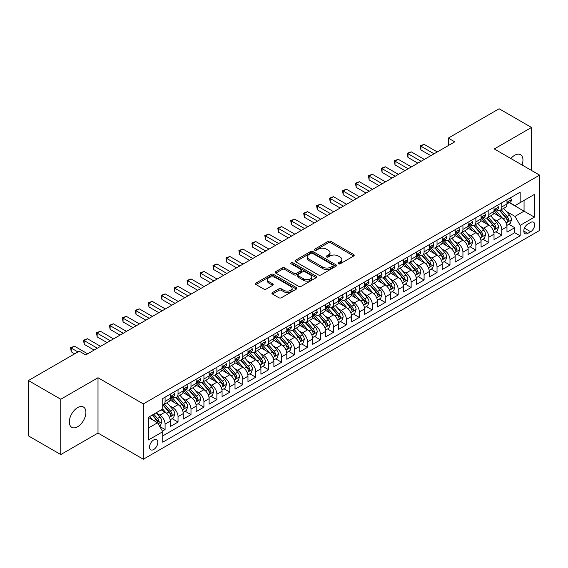 <?xml version="1.0" encoding="UTF-8"?>
<svg xmlns="http://www.w3.org/2000/svg" width="568" height="568" viewBox="0 0 568 568"><rect width="100%" height="100%" fill="white"/><g stroke="black" fill="none" stroke-linecap="round" stroke-linejoin="round"><path stroke-width="0.85" d="M338.393 263.815A1.257 0.724 0 0 0 340.175 263.815L353.679 256.019A1.796 1.037 0 0 0 354.205 255.288A1.796 1.037 0 0 0 353.679 254.549L330.796 241.343A1.796 1.037 0 0 0 328.254 241.343L314.75 249.139A1.257 0.724 0 0 0 314.381 249.65A1.257 0.724 0 0 0 314.75 250.168A1.257 0.724 0 0 0 316.532 250.168L318.279 249.153A5.751 3.323 0 0 1 326.415 249.153L328.318 250.261A5.751 3.323 0 0 1 330.008 252.604A5.751 3.323 0 0 1 328.318 254.954L326.572 255.962A1.257 0.724 0 0 0 326.202 256.48A1.257 0.724 0 0 0 326.572 256.992A1.257 0.724 0 0 0 328.354 256.992L330.1 255.983A5.751 3.323 0 0 1 338.237 255.983L340.14 257.084A5.751 3.323 0 0 1 341.829 259.434A5.751 3.323 0 0 1 340.14 261.777L338.393 262.785A1.257 0.724 0 0 0 338.024 263.303A1.257 0.724 0 0 0 338.393 263.815L338.393 262.785M77.61 426.745A11.722 6.766 120 0 0 85.264 416.415A11.722 6.766 120 0 0 83.468 407.029A11.722 6.766 120 0 0 77.61 407.604A11.722 6.766 120 0 0 69.956 417.934A11.722 6.766 120 0 0 71.753 427.328A11.722 6.766 120 0 0 77.61 426.745M522.035 164.983A11.722 6.766 120 0 0 520.529 154.688A11.722 6.766 120 0 0 514.672 155.27A11.722 6.766 120 0 0 510.866 158.536M153.694 449.515A5.857 3.387 120 0 0 157.521 444.346A5.857 3.387 120 0 0 156.619 439.653A5.857 3.387 120 0 0 153.694 439.944A5.857 3.387 120 0 0 149.86 445.106A5.857 3.387 120 0 0 150.761 449.806A5.857 3.387 120 0 0 153.694 449.515M272.455 292.563A1.796 1.037 0 0 0 271.93 293.301A1.796 1.037 0 0 0 272.455 294.032L278.874 297.738A1.796 1.037 0 0 0 281.416 297.738L296.418 289.076A1.796 1.037 0 0 0 296.943 288.345A1.796 1.037 0 0 0 296.418 287.614L273.535 274.401A1.796 1.037 0 0 0 270.993 274.401L255.99 283.063A1.796 1.037 0 0 0 255.465 283.794A1.796 1.037 0 0 0 255.99 284.532L263.744 289.005A1.796 1.037 0 0 0 266.293 289.005L272.711 285.299A1.796 1.037 0 0 0 273.236 284.568A1.796 1.037 0 0 0 272.711 283.83L268.863 281.614A4.807 2.776 0 0 1 267.457 279.648A4.807 2.776 0 0 1 270.425 277.085A4.807 2.776 0 0 1 275.665 277.688L290.724 286.386A4.807 2.776 0 0 1 292.137 288.345A4.807 2.776 0 0 1 289.169 290.908A4.807 2.776 0 0 1 283.929 290.312L281.416 288.856A1.796 1.037 0 0 0 278.874 288.856L272.455 292.563L272.455 294.032L278.874 290.354L278.874 288.856M98.008 377.734L60.776 399.233L28.4 380.539L28.4 435.869L60.776 454.563L98.008 433.065L143.328 459.235L143.328 403.905L98.008 377.734L98.008 433.065M531.506 170.45L531.506 127.459L494.274 148.951L539.6 175.121L143.328 403.905M531.506 127.459L499.13 108.765L448.301 138.109L448.301 145.593M28.4 380.539L79.229 351.194L85.704 354.936L454.776 141.851L448.301 138.109M318.407 274.919A1.796 1.037 0 0 0 320.948 274.919L335.944 266.257A1.796 1.037 0 0 0 336.476 265.519A1.796 1.037 0 0 0 335.944 264.787L313.067 251.581A1.796 1.037 0 0 0 310.526 251.581L295.523 260.236A1.796 1.037 0 0 0 294.998 260.975A1.796 1.037 0 0 0 295.523 261.706L318.407 274.919M291.64 264.084A1.257 0.724 0 0 1 292.918 264.262L292.918 262.771L316.184 276.197A1.796 1.037 0 0 1 316.71 276.935A1.796 1.037 0 0 1 316.184 277.667L301.182 286.329A1.796 1.037 0 0 1 298.64 286.329L275.757 273.116L275.757 271.653A1.796 1.037 0 0 0 275.231 272.384A1.796 1.037 0 0 0 275.757 273.116M275.757 271.653L282.175 267.947A1.796 1.037 0 0 1 284.717 267.947L293.997 273.3A1.796 1.037 0 0 0 296.539 273.3L300.799 270.844A1.796 1.037 0 0 0 301.324 270.105A1.796 1.037 0 0 0 300.799 269.374L291.143 263.8A1.257 0.724 0 0 1 290.773 263.282A1.257 0.724 0 0 1 291.547 262.615A1.257 0.724 0 0 1 292.918 262.771M162.398 431.105L165.089 429.55L159.714 426.447M156.654 413.241L159.906 415.123A7.327 4.232 60 0 1 165.089 424.09L170.265 421.101L170.265 426.561L178.04 422.074L172.147 418.673M169.605 405.765L172.857 407.646A7.327 4.232 60 0 1 178.04 416.614L183.215 413.625L183.215 419.085L190.99 414.597L185.097 411.196M182.555 398.289L185.807 400.17A7.327 4.232 60 0 1 190.99 409.137L196.166 406.148L196.166 411.608L203.933 407.121L198.047 403.72M195.506 390.812L198.757 392.694A7.327 4.232 60 0 1 203.933 401.661L209.116 398.672L209.116 404.132L216.884 399.645L210.998 396.244M208.456 383.336L211.708 385.218A7.327 4.232 60 0 1 216.884 394.185L222.067 391.196L222.067 396.656L229.834 392.168L223.941 388.768M221.406 375.86L224.658 377.741A7.327 4.232 60 0 1 229.834 386.709L235.017 383.72L235.017 389.179L242.784 384.692L236.891 381.291M234.357 368.383L237.609 370.258A7.327 4.232 60 0 1 242.784 379.232L247.968 376.243L247.968 381.703L255.735 377.216L249.842 373.815M247.307 360.907L250.559 362.782A7.327 4.232 60 0 1 255.735 371.756L260.918 368.767L260.918 374.227L268.685 369.74L262.792 366.339M260.258 353.431L263.509 355.305A7.327 4.232 60 0 1 268.685 364.28L273.868 361.291L273.868 366.75L281.636 362.263L275.743 358.862M273.208 345.955L276.46 347.829A7.327 4.232 60 0 1 281.636 356.803L286.819 353.814L286.819 359.274L294.586 354.787L288.693 351.386M286.158 338.478L289.403 340.353A7.327 4.232 60 0 1 294.586 349.327L299.769 346.338L299.769 351.791L307.536 347.311L301.644 343.91M299.102 331.002L302.353 332.876A7.327 4.232 60 0 1 307.536 341.851L312.719 338.862L312.719 344.314L320.487 339.834L314.594 336.426M312.052 323.526L315.304 325.4A7.327 4.232 60 0 1 320.487 334.374L325.67 331.385L325.67 336.838L333.437 332.358L327.544 328.95M325.002 316.049L328.254 317.924A7.327 4.232 60 0 1 333.437 326.898L338.613 323.909L338.613 329.362L346.388 324.882L340.495 321.474M337.953 308.573L341.205 310.447A7.327 4.232 60 0 1 346.388 319.422L351.564 316.433L351.564 321.886L359.338 317.398L353.445 313.998M350.903 301.097L354.155 302.971A7.327 4.232 60 0 1 359.338 311.946L364.514 308.956L364.514 314.409L372.288 309.922L366.395 306.521M363.854 293.62L367.105 295.495A7.327 4.232 60 0 1 372.288 304.469L377.464 301.48L377.464 306.933L385.239 302.446L379.346 299.045M376.804 286.144L380.056 288.019A7.327 4.232 60 0 1 385.239 296.993L390.415 293.997L390.415 299.457L398.189 294.969L392.296 291.569M389.755 278.668L393.006 280.542A7.327 4.232 60 0 1 398.189 289.517L403.365 286.52L403.365 291.98L411.14 287.493L405.247 284.092M402.705 271.192L405.957 273.066A7.327 4.232 60 0 1 411.14 282.04L416.316 279.044L416.316 284.504L424.083 280.017L418.197 276.616M415.655 263.715L418.907 265.59A7.327 4.232 60 0 1 424.083 274.564L429.266 271.568L429.266 277.028L437.033 272.541L431.147 269.14M428.606 256.232L431.857 258.113A7.327 4.232 60 0 1 437.033 267.088L442.216 264.092L442.216 269.551L449.984 265.064L444.091 261.663M441.556 248.756L444.808 250.637A7.327 4.232 60 0 1 449.984 259.604L455.167 256.615L455.167 262.075L462.934 257.588L457.041 254.187M454.506 241.279L457.758 243.161A7.327 4.232 60 0 1 462.934 252.128L468.117 249.139L468.117 254.599L475.885 250.112L469.992 246.711M467.457 233.803L470.709 235.684A7.327 4.232 60 0 1 475.885 244.652L481.068 241.663L481.068 247.123L488.835 242.635L482.942 239.234M480.407 226.327L483.659 228.208A7.327 4.232 60 0 1 488.835 237.175L494.018 234.186L494.018 239.646L501.785 235.159L501.785 229.699A7.327 4.232 -120 0 0 496.61 220.732L493.358 218.85M495.892 231.758L501.785 235.159M170.265 421.101A7.327 4.232 -120 0 0 165.089 412.134L161.198 409.89M183.215 413.625A7.327 4.232 -120 0 0 178.04 404.65L170.031 400.028M196.166 406.148A7.327 4.232 -120 0 0 190.99 397.174L182.981 392.552M209.116 398.672A7.327 4.232 -120 0 0 203.933 389.698L195.932 385.076M222.067 391.196A7.327 4.232 -120 0 0 216.884 382.221L208.875 377.599M235.017 383.72A7.327 4.232 -120 0 0 229.834 374.745L221.825 370.123M247.968 376.243A7.327 4.232 -120 0 0 242.784 367.269L234.776 362.647M260.918 368.767A7.327 4.232 -120 0 0 255.735 359.792L247.726 355.17M273.868 361.291A7.327 4.232 -120 0 0 268.685 352.316L260.676 347.694M286.819 353.814A7.327 4.232 -120 0 0 281.636 344.84L273.627 340.218M299.769 346.338A7.327 4.232 -120 0 0 294.586 337.364L286.577 332.741M312.719 338.862A7.327 4.232 -120 0 0 307.536 329.887L299.528 325.265M325.67 331.385A7.327 4.232 -120 0 0 320.487 322.411L312.478 317.789M338.613 323.909A7.327 4.232 -120 0 0 333.437 314.935L325.428 310.313M351.564 316.433A7.327 4.232 -120 0 0 346.388 307.458L338.379 302.836M364.514 308.956A7.327 4.232 -120 0 0 359.338 299.982L351.329 295.36M377.464 301.48A7.327 4.232 -120 0 0 372.288 292.506L364.28 287.884M390.415 293.997A7.327 4.232 -120 0 0 385.239 285.029L377.23 280.407M403.365 286.52A7.327 4.232 -120 0 0 398.189 277.553L390.18 272.931M416.316 279.044A7.327 4.232 -120 0 0 411.14 270.077L403.131 265.448M429.266 271.568A7.327 4.232 -120 0 0 424.083 262.601L416.074 257.971M442.216 264.092A7.327 4.232 -120 0 0 437.033 255.124L429.025 250.495M455.167 256.615A7.327 4.232 -120 0 0 449.984 247.648L441.975 243.019M468.117 249.139A7.327 4.232 -120 0 0 462.934 240.172L454.925 235.542M481.068 241.663A7.327 4.232 -120 0 0 475.885 232.695L467.876 228.066M494.018 234.186A7.327 4.232 -120 0 0 488.835 225.212L480.826 220.59M530.661 222.45L527.814 224.097A5.68 3.28 120 0 0 524.108 229.096A5.68 3.28 120 0 0 524.974 233.647A5.68 3.28 120 0 0 527.814 233.363L530.661 231.723A5.68 3.28 120 0 0 534.374 226.717A5.68 3.28 120 0 0 533.501 222.166A5.68 3.28 120 0 0 530.661 222.45M143.328 459.235L539.6 230.452L539.6 175.121M148.511 427.981L157.577 422.748L162.753 431.715L162.753 442.188L520.174 235.834L520.174 225.368L514.999 216.394L506.308 211.374M162.753 431.715L148.511 439.944L148.511 417.217L162.753 408.988L162.753 398.523L520.174 192.169L520.174 202.634L534.417 194.412L534.417 217.139L520.174 225.368M172.786 396.84L172.857 396.876A7.327 4.232 60 0 0 176.52 397.238L181.703 394.249A7.327 4.232 -120 0 0 183.215 390.898L183.215 386.709M185.736 389.364L185.807 389.399A7.327 4.232 60 0 0 189.471 389.762L194.646 386.772A7.327 4.232 -120 0 0 196.166 383.421L196.166 379.232M198.686 381.888L198.757 381.923A7.327 4.232 60 0 0 202.421 382.285L207.597 379.296A7.327 4.232 -120 0 0 209.116 375.945L209.116 371.756M211.637 374.411L211.708 374.447A7.327 4.232 60 0 0 215.371 374.809L220.547 371.82A7.327 4.232 -120 0 0 222.067 368.469L222.067 364.28M224.587 366.935L224.658 366.971A7.327 4.232 60 0 0 228.322 367.333L233.498 364.344A7.327 4.232 -120 0 0 235.017 360.992L235.017 356.803M237.538 359.459L237.609 359.494A7.327 4.232 60 0 0 241.272 359.856L246.448 356.867A7.327 4.232 -120 0 0 247.968 353.516L247.968 349.327M250.488 351.982L250.559 352.018A7.327 4.232 60 0 0 254.223 352.38L259.399 349.391A7.327 4.232 -120 0 0 260.918 346.04L260.918 341.851M263.438 344.499L263.509 344.542A7.327 4.232 60 0 0 267.173 344.904L272.349 341.915A7.327 4.232 -120 0 0 273.868 338.563L273.868 334.374M276.389 337.023L276.46 337.065A7.327 4.232 60 0 0 280.116 337.428L285.299 334.438A7.327 4.232 -120 0 0 286.819 331.087L286.819 326.898M289.339 329.546L289.403 329.589A7.327 4.232 60 0 0 293.067 329.951L298.25 326.962A7.327 4.232 -120 0 0 299.769 323.604L299.769 319.422M302.29 322.07L302.353 322.113A7.327 4.232 60 0 0 306.017 322.475L311.2 319.486A7.327 4.232 -120 0 0 312.719 316.127L312.719 311.946M315.24 314.594L315.304 314.636A7.327 4.232 60 0 0 318.967 314.999L324.15 312.01A7.327 4.232 -120 0 0 325.67 308.651L325.67 304.469M328.19 307.118L328.254 307.16A7.327 4.232 60 0 0 331.918 307.522L337.101 304.533A7.327 4.232 -120 0 0 338.613 301.175L338.613 296.993M341.141 299.641L341.205 299.684A7.327 4.232 60 0 0 344.868 300.046L350.051 297.057A7.327 4.232 -120 0 0 351.564 293.699L351.564 289.517M354.091 292.165L354.155 292.208A7.327 4.232 60 0 0 357.819 292.57L363.002 289.581A7.327 4.232 -120 0 0 364.514 286.222L364.514 282.04M367.042 284.689L367.105 284.731A7.327 4.232 60 0 0 370.769 285.093L375.952 282.104A7.327 4.232 -120 0 0 377.464 278.746L377.464 274.557M379.992 277.212L380.056 277.255A7.327 4.232 60 0 0 383.72 277.617L388.902 274.628A7.327 4.232 -120 0 0 390.415 271.27L390.415 267.081M392.935 269.736L393.006 269.779A7.327 4.232 60 0 0 396.67 270.141L401.846 267.145A7.327 4.232 -120 0 0 403.365 263.793L403.365 259.604M405.886 262.26L405.957 262.302A7.327 4.232 60 0 0 409.62 262.664L414.796 259.668A7.327 4.232 -120 0 0 416.316 256.317L416.316 252.128M418.836 254.784L418.907 254.819A7.327 4.232 60 0 0 422.571 255.188L427.747 252.192A7.327 4.232 -120 0 0 429.266 248.841L429.266 244.652M431.786 247.307L431.857 247.343A7.327 4.232 60 0 0 435.521 247.712L440.697 244.716A7.327 4.232 -120 0 0 442.216 241.364L442.216 237.175M444.737 239.831L444.808 239.866A7.327 4.232 60 0 0 448.471 240.236L453.647 237.239A7.327 4.232 -120 0 0 455.167 233.888L455.167 229.699M457.687 232.355L457.758 232.39A7.327 4.232 60 0 0 461.422 232.752L466.598 229.763A7.327 4.232 -120 0 0 468.117 226.412L468.117 222.223M470.638 224.878L470.709 224.914A7.327 4.232 60 0 0 474.372 225.276L479.548 222.287A7.327 4.232 -120 0 0 481.068 218.936L481.068 214.747M483.588 217.402L483.659 217.438A7.327 4.232 60 0 0 487.316 217.8L492.499 214.81A7.327 4.232 -120 0 0 494.018 211.459L494.018 207.27M162.753 435.904L514.736 232.695L514.736 227.683L506.968 232.17L506.968 226.71A7.327 4.232 -120 0 0 501.785 217.736L493.777 213.114M496.538 209.926L496.61 209.961A7.327 4.232 -120 0 0 500.266 210.323A7.327 4.232 -120 0 0 501.785 206.972L501.785 202.783M500.266 210.323L505.449 207.334A7.327 4.232 -120 0 0 506.968 203.983L506.968 199.794M165.089 397.174L165.089 401.363A7.327 4.232 60 0 1 163.57 404.714A7.327 4.232 60 0 1 162.753 405.012M163.57 404.714L168.753 401.725A7.327 4.232 -120 0 0 170.265 398.374L170.265 394.185M178.04 389.698L178.04 393.887A7.327 4.232 60 0 1 176.52 397.238M190.99 382.221L190.99 386.41A7.327 4.232 60 0 1 189.471 389.762M203.933 374.745L203.933 378.934A7.327 4.232 60 0 1 202.421 382.285M216.884 367.269L216.884 371.458A7.327 4.232 60 0 1 215.371 374.809M229.834 359.792L229.834 363.981A7.327 4.232 60 0 1 228.322 367.333M242.784 352.316L242.784 356.505A7.327 4.232 60 0 1 241.272 359.856M255.735 344.84L255.735 349.029A7.327 4.232 60 0 1 254.223 352.38M268.685 337.364L268.685 341.553A7.327 4.232 60 0 1 267.173 344.904M281.636 329.887L281.636 334.076A7.327 4.232 60 0 1 280.116 337.428M294.586 322.411L294.586 326.6A7.327 4.232 60 0 1 293.067 329.951M307.536 314.935L307.536 319.124A7.327 4.232 60 0 1 306.017 322.475M320.487 307.458L320.487 311.647A7.327 4.232 60 0 1 318.967 314.999M333.437 299.982L333.437 304.171A7.327 4.232 60 0 1 331.918 307.522M346.388 292.506L346.388 296.695A7.327 4.232 60 0 1 344.868 300.046M359.338 285.029L359.338 289.211A7.327 4.232 60 0 1 357.819 292.57M372.288 277.553L372.288 281.735A7.327 4.232 60 0 1 370.769 285.093M385.239 270.077L385.239 274.259A7.327 4.232 60 0 1 383.72 277.617M398.189 262.601L398.189 266.782A7.327 4.232 60 0 1 396.67 270.141M411.14 255.124L411.14 259.306A7.327 4.232 60 0 1 409.62 262.664M424.083 247.648L424.083 251.83A7.327 4.232 60 0 1 422.571 255.188M437.033 240.165L437.033 244.354A7.327 4.232 60 0 1 435.521 247.712M449.984 232.688L449.984 236.877A7.327 4.232 60 0 1 448.471 240.236M462.934 225.212L462.934 229.401A7.327 4.232 60 0 1 461.422 232.752M475.885 217.736L475.885 221.925A7.327 4.232 60 0 1 474.372 225.276M488.835 210.259L488.835 214.448A7.327 4.232 60 0 1 487.316 217.8M488.835 237.175L488.835 242.635M475.885 244.652L475.885 250.112M462.934 252.128L462.934 257.588M449.984 259.604L449.984 265.064M437.033 267.088L437.033 272.541M424.083 274.564L424.083 280.017M411.14 282.04L411.14 287.493M398.189 289.517L398.189 294.969M385.239 296.993L385.239 302.446M372.288 304.469L372.288 309.922M359.338 311.946L359.338 317.398M346.388 319.422L346.388 324.882M333.437 326.898L333.437 332.358M320.487 334.374L320.487 339.834M307.536 341.851L307.536 347.311M294.586 349.327L294.586 354.787M281.636 356.803L281.636 362.263M268.685 364.28L268.685 369.74M255.735 371.756L255.735 377.216M242.784 379.232L242.784 384.692M229.834 386.709L229.834 392.168M216.884 394.185L216.884 399.645M203.933 401.661L203.933 407.121M190.99 409.137L190.99 414.597M178.04 416.614L178.04 422.074M165.089 424.09L165.089 429.55M157.577 422.748L148.511 417.515M514.999 216.394L524.058 211.161L524.058 200.39L534.417 194.412M509.226 202.599L534.417 217.139M509.489 202.449L514.999 205.623L520.174 202.634M60.776 399.233L60.776 454.563M508.843 224.282L514.736 227.683M514.736 232.695L520.174 235.834M338.897 263.992L340.14 263.275A5.751 3.323 0 0 0 341.829 260.925L341.829 259.434M330.008 252.604L330.008 254.102A5.751 3.323 0 0 1 328.318 256.452L327.076 257.169M353.658 256.033L330.796 242.834A1.796 1.037 0 0 0 328.254 242.834L315.254 250.346M335.922 266.271L313.067 253.072A1.796 1.037 0 0 0 310.526 253.072L295.552 261.72L295.523 260.236M332.77 266.037A1.257 0.724 0 0 0 333.139 265.519A1.257 0.724 0 0 0 332.77 265.007L312.684 253.413A1.257 0.724 0 0 0 310.909 253.413L309.063 254.478A5.751 3.323 0 0 0 307.38 256.828A5.751 3.323 0 0 0 309.063 259.171L322.787 267.102A5.751 3.323 0 0 0 330.924 267.102L332.77 266.037L332.77 267.528A1.257 0.724 0 0 0 333.139 267.017L333.139 265.519M307.38 256.828L307.38 258.319A5.751 3.323 0 0 0 309.063 260.669L309.063 259.171M332.77 267.528L330.924 268.593A5.751 3.323 0 0 1 322.787 268.593L309.063 260.669M275.785 273.13L282.175 269.438L282.175 267.947M301.324 270.105L301.324 271.603A1.796 1.037 0 0 1 300.799 272.335L296.539 274.798A1.796 1.037 0 0 1 293.997 274.798L284.717 269.438A1.796 1.037 0 0 0 282.175 269.438M292.918 264.262L316.156 277.681M303.631 278.86A4.807 2.776 0 0 0 308.871 279.463A4.807 2.776 0 0 0 311.839 276.9A4.807 2.776 0 0 0 310.426 274.933L305.123 271.873A1.796 1.037 0 0 0 302.581 271.873L298.321 274.33A1.796 1.037 0 0 0 297.795 275.061A1.796 1.037 0 0 0 298.321 275.799L303.631 278.86L303.631 280.358A4.807 2.776 0 0 0 308.871 280.954A4.807 2.776 0 0 0 311.839 278.391L311.839 276.9M297.795 275.061L297.795 276.559A1.796 1.037 0 0 0 298.321 277.291L298.321 275.799M303.631 280.358L298.321 277.291M292.137 288.345L292.137 289.843A4.807 2.776 0 0 1 289.169 292.406A4.807 2.776 0 0 1 283.929 291.803L281.416 290.354A1.796 1.037 0 0 0 278.874 290.354M267.457 279.648L267.457 281.146A4.807 2.776 0 0 0 268.863 283.105L268.863 281.614M272.683 285.313L268.863 283.105M296.389 289.091L273.535 275.899A1.796 1.037 0 0 0 270.993 275.899L256.019 284.547M506.855 225.425L510.206 223.494L511.498 219.759A4.856 2.804 -120 0 0 509.61 215.201L503.688 208.349M502.502 218.211L495.743 210.38M498.654 215.932L494.735 211.388A11.63 6.717 -120 0 0 494.373 210.984M499.606 210.586L505.591 217.516A4.856 2.804 60 0 1 507.323 220.86C508.055 221.839 508.573 221.541 508.878 219.965A4.856 2.804 -120 0 0 507.146 216.621L501.232 209.769M499.961 210.472L506.393 217.92A2.471 1.427 60 0 1 507.011 218.886L508.878 219.965M507.323 220.86L507.678 221.435M510.398 197.813L511.498 199.723A4.856 2.804 60 0 1 510.49 201.867L508.033 203.287A4.856 2.804 -120 0 0 508.878 202.172L508.779 201.739M434.058 153.814L420.916 146.224L424.154 144.357L437.296 151.947M507.125 203.514L507.146 203.514A4.856 2.804 -120 0 0 508.033 203.287M508.253 201.81L508.878 202.172C508.573 201.441 508.055 201.739 507.323 203.067A4.856 2.804 60 0 1 506.968 203.756M430.821 155.682L420.916 149.966L420.916 146.224L420.199 145.813L424.154 144.357M420.916 149.966L420.199 145.813M493.904 232.901L497.256 230.97L498.548 227.236A4.856 2.804 -120 0 0 496.659 222.677L490.738 215.826M489.559 225.688L482.793 217.856M485.711 223.409L481.785 218.865A11.63 6.717 -120 0 0 481.423 218.46M486.662 218.062L492.641 224.992A4.856 2.804 60 0 1 494.373 228.336C495.104 229.316 495.623 229.018 495.928 227.441A4.856 2.804 -120 0 0 494.195 224.097L488.281 217.246M487.01 217.956L493.443 225.397A2.471 1.427 60 0 1 494.068 226.362L495.928 227.441M494.373 228.336L494.728 228.911M480.954 240.378L484.305 238.446L485.597 234.712A4.856 2.804 -120 0 0 483.709 230.154L477.795 223.302M476.609 233.164L469.842 225.333M472.761 230.885L468.834 226.341A11.63 6.717 -120 0 0 468.472 225.936M473.712 225.546L479.69 232.468A4.856 2.804 60 0 1 481.423 235.812C482.154 236.792 482.672 236.494 482.977 234.918A4.856 2.804 -120 0 0 481.245 231.574L475.331 224.722M474.06 225.432L480.492 232.873A2.471 1.427 60 0 1 481.117 233.839L482.977 234.918M481.423 235.812L481.778 236.387M468.011 247.861L471.355 245.923L472.647 242.188A4.856 2.804 -120 0 0 470.758 237.63L464.844 230.778M463.658 240.64L456.892 232.816M459.81 238.361L455.884 233.817A11.63 6.717 -120 0 0 455.522 233.412M460.762 233.022L466.747 239.944A4.856 2.804 60 0 1 468.472 243.289C469.204 244.268 469.722 243.97 470.027 242.394A4.856 2.804 -120 0 0 468.295 239.05L462.38 232.198M461.11 232.908L467.542 240.349A2.471 1.427 60 0 1 468.167 241.315L470.027 242.394M468.472 243.289L468.827 243.864M455.06 255.337L458.404 253.399L459.697 249.664A4.856 2.804 -120 0 0 457.808 245.106L451.894 238.255M450.708 248.117L443.942 240.292M446.86 245.837L442.933 241.293A11.63 6.717 -120 0 0 442.571 240.889M447.811 240.498L453.796 247.428A4.856 2.804 60 0 1 455.522 250.765C456.253 251.745 456.771 251.446 457.077 249.87A4.856 2.804 -120 0 0 455.344 246.526L449.43 239.675M448.159 240.385L454.592 247.826A2.471 1.427 60 0 1 455.216 248.798L457.077 249.87M455.522 250.765L455.877 251.34M497.447 205.289L498.548 207.199A4.856 2.804 60 0 1 497.547 209.344L495.083 210.763A4.856 2.804 -120 0 0 495.928 209.649L495.829 209.216M421.108 161.291L407.966 153.701L411.204 151.833L424.346 159.423M494.181 210.991L494.195 210.991A4.856 2.804 -120 0 0 495.083 210.763M495.303 209.287L495.928 209.649C495.623 208.917 495.104 209.216 494.373 210.543A4.856 2.804 60 0 1 494.018 211.232M417.87 163.158L407.966 157.442L407.966 153.701L407.249 153.289L411.204 151.833M407.966 157.442L407.249 153.289M484.497 212.766L485.597 214.676A4.856 2.804 60 0 1 484.596 216.82L482.133 218.24A4.856 2.804 -120 0 0 482.977 217.125L482.878 216.692M408.158 168.767L395.016 161.177L398.253 159.31L411.395 166.9M481.231 218.467L481.245 218.467A4.856 2.804 -120 0 0 482.133 218.24M482.353 216.763L482.977 217.125C482.672 216.394 482.154 216.692 481.423 218.02A4.856 2.804 60 0 1 481.068 218.708M404.92 170.634L395.016 164.919L395.016 161.177L394.298 160.765L398.253 159.31M395.016 164.919L394.298 160.765M471.546 220.242L472.647 222.152A4.856 2.804 60 0 1 471.646 224.296L469.182 225.716A4.856 2.804 -120 0 0 470.027 224.601L469.928 224.168M395.207 176.243L382.065 168.653L385.303 166.786L398.445 174.376M468.28 225.943L468.295 225.943A4.856 2.804 -120 0 0 469.182 225.716M469.402 224.239L470.027 224.601C469.722 223.87 469.204 224.168 468.472 225.496A4.856 2.804 60 0 1 468.117 226.185M391.97 178.111L382.065 172.395L382.065 168.653L381.348 168.242L385.303 166.786M382.065 172.395L381.348 168.242M458.596 227.718L459.697 229.628A4.856 2.804 60 0 1 458.695 231.772L456.232 233.192A4.856 2.804 -120 0 0 457.077 232.078L456.977 231.645M382.257 183.72L369.115 176.13L372.352 174.262L385.495 181.852M455.33 233.42L455.344 233.42A4.856 2.804 -120 0 0 456.232 233.192M456.452 231.716L457.077 232.078C456.771 231.346 456.253 231.645 455.522 232.972A4.856 2.804 60 0 1 455.167 233.661M379.019 185.587L369.115 179.871L369.115 176.13L368.405 175.718L372.352 174.262M369.115 179.871L368.405 175.718M442.11 262.814L445.454 260.875L446.746 257.141A4.856 2.804 -120 0 0 444.858 252.582L438.943 245.731M437.758 255.593L430.991 247.769M433.909 253.314L429.983 248.77A11.63 6.717 -120 0 0 429.621 248.365M434.861 247.975L440.846 254.904A4.856 2.804 60 0 1 442.571 258.241C443.303 259.221 443.821 258.923 444.126 257.347A4.856 2.804 -120 0 0 442.401 254.002L436.48 247.151M435.209 247.861L441.641 255.302A2.471 1.427 60 0 1 442.266 256.274L444.126 257.347M442.571 258.241L442.926 258.816M445.646 235.195L446.746 237.104A4.856 2.804 60 0 1 445.745 239.249L443.281 240.669A4.856 2.804 -120 0 0 444.126 239.554L444.027 239.121M369.306 191.196L356.164 183.606L359.402 181.739L372.544 189.329M442.38 240.896L442.401 240.896A4.856 2.804 -120 0 0 443.281 240.669M443.501 239.192L444.126 239.554C443.821 238.823 443.303 239.121 442.571 240.449A4.856 2.804 60 0 1 442.216 241.137M366.069 193.063L356.164 187.348L356.164 183.606L355.454 183.194L359.402 181.739M356.164 187.348L355.454 183.194M429.16 270.29L432.504 268.359L433.796 264.617A4.856 2.804 -120 0 0 431.907 260.059L425.993 253.207M424.807 263.069L418.041 255.245M420.959 260.79L417.033 256.246A11.63 6.717 -120 0 0 416.671 255.841M421.91 255.451L427.896 262.38A4.856 2.804 60 0 1 429.621 265.717C430.352 266.697 430.871 266.399 431.176 264.823A4.856 2.804 -120 0 0 429.451 261.479L423.529 254.627M422.258 255.337L428.691 262.778A2.471 1.427 60 0 1 429.316 263.751L431.176 264.823M429.621 265.717L429.976 266.3M432.695 242.671L433.796 244.581A4.856 2.804 60 0 1 432.795 246.725L430.331 248.145A4.856 2.804 -120 0 0 431.176 247.03L431.076 246.597M356.356 198.672L343.214 191.082L346.452 189.215L359.594 196.805M429.429 248.372L429.451 248.372A4.856 2.804 -120 0 0 430.331 248.145M430.551 246.668L431.176 247.03C430.871 246.299 430.352 246.597 429.621 247.925A4.856 2.804 60 0 1 429.266 248.614M353.118 200.539L343.214 194.824L343.214 191.082L342.504 190.671L346.452 189.215M343.214 194.824L342.504 190.671M416.209 277.766L419.553 275.835L420.845 272.093A4.856 2.804 -120 0 0 418.957 267.535L413.042 260.684M411.857 270.546L405.09 262.721M408.009 268.266L404.082 263.722A11.63 6.717 -120 0 0 403.72 263.318M408.96 262.927L414.945 269.857A4.856 2.804 60 0 1 416.678 273.201C417.402 274.174 417.92 273.875 418.225 272.299A4.856 2.804 -120 0 0 416.5 268.955L410.579 262.104M409.308 262.814L415.74 270.254A2.471 1.427 60 0 1 416.365 271.227L418.225 272.299M416.678 273.201L417.026 273.776M419.745 250.147L420.845 252.057A4.856 2.804 60 0 1 419.844 254.201L417.381 255.621A4.856 2.804 -120 0 0 418.225 254.507L418.126 254.073M343.406 206.149L330.264 198.559L333.501 196.691L346.643 204.281M416.479 255.849L416.5 255.849A4.856 2.804 -120 0 0 417.381 255.621M417.601 254.144L418.225 254.507C417.92 253.775 417.402 254.073 416.678 255.401A4.856 2.804 60 0 1 416.316 256.097M340.168 208.016L330.264 202.3L330.264 198.559L329.554 198.147L333.501 196.691M330.264 202.3L329.554 198.147M403.259 285.243L406.603 283.311L407.895 279.57A4.856 2.804 -120 0 0 406.006 275.011L400.092 268.16M398.906 278.022L392.14 270.198M395.058 275.743L391.132 271.199A11.63 6.717 -120 0 0 390.77 270.794M396.01 270.404L401.995 277.333A4.856 2.804 60 0 1 403.727 280.677C404.451 281.65 404.97 281.352 405.275 279.776A4.856 2.804 -120 0 0 403.55 276.431L397.628 269.58M396.365 270.29L402.79 277.731A2.471 1.427 60 0 1 403.415 278.703L405.275 279.776M403.727 280.677L404.075 281.252M406.795 257.623L407.895 259.533A4.856 2.804 60 0 1 406.894 261.678L404.43 263.098A4.856 2.804 -120 0 0 405.275 261.983L405.176 261.55M330.455 213.625L317.313 206.035L320.551 204.168L333.693 211.757M403.529 263.325L403.55 263.325A4.856 2.804 -120 0 0 404.43 263.098M404.65 261.621L405.275 261.983C404.97 261.252 404.451 261.55 403.727 262.877A4.856 2.804 60 0 1 403.365 263.573M327.218 215.492L317.313 209.777L317.313 206.035L316.603 205.623L320.551 204.168M317.313 209.777L316.603 205.623M390.308 292.719L393.652 290.788L394.952 287.046A4.856 2.804 -120 0 0 393.056 282.488L387.142 275.636M385.956 285.498L379.197 277.674M382.108 283.219L378.181 278.675A11.63 6.717 -120 0 0 377.819 278.27M383.059 277.88L389.045 284.809A4.856 2.804 60 0 1 390.777 288.154C391.501 289.126 392.019 288.828 392.325 287.252A4.856 2.804 -120 0 0 390.599 283.908L384.678 277.063M383.414 277.766L389.84 285.214A2.471 1.427 60 0 1 390.464 286.18L392.325 287.252M390.777 288.154L391.125 288.729M393.851 265.1L394.952 267.01A4.856 2.804 60 0 1 393.943 269.154L391.48 270.574A4.856 2.804 -120 0 0 392.325 269.459L392.225 269.026M317.505 221.101L304.363 213.511L307.6 211.644L320.743 219.234M390.578 270.801L390.599 270.801A4.856 2.804 -120 0 0 391.48 270.574M391.7 269.097L392.325 269.459C392.026 268.728 391.508 269.026 390.777 270.354A4.856 2.804 60 0 1 390.415 271.05M314.267 222.976L304.363 217.253L304.363 213.511L303.653 213.106L307.6 211.644M304.363 217.253L303.653 213.106M377.358 300.195L380.702 298.264L382.001 294.522A4.856 2.804 -120 0 0 380.106 289.964L374.191 283.113M373.006 292.981L366.246 285.15M369.157 290.695L365.231 286.151A11.63 6.717 -120 0 0 364.869 285.747M370.109 285.356L376.094 292.286A4.856 2.804 60 0 1 377.826 295.63C378.551 296.602 379.069 296.304 379.381 294.728A4.856 2.804 -120 0 0 377.649 291.384L371.728 284.54M370.464 285.243L376.889 292.69A2.471 1.427 60 0 1 377.514 293.656L379.381 294.728M377.826 295.63L378.174 296.205M380.901 272.576L382.001 274.486A4.856 2.804 60 0 1 380.993 276.63L378.536 278.05A4.856 2.804 -120 0 0 379.381 276.935L379.275 276.502M304.554 228.577L291.412 220.987L294.65 219.12L307.792 226.71M377.628 278.277L377.649 278.277A4.856 2.804 -120 0 0 378.536 278.05M378.75 276.573L379.381 276.935C379.076 276.204 378.558 276.502 377.826 277.83A4.856 2.804 60 0 1 377.464 278.526M301.317 230.452L291.412 224.729L291.412 220.987L290.702 220.583L294.65 219.12M291.412 224.729L290.702 220.583M364.407 307.671L367.752 305.74L369.051 301.998A4.856 2.804 -120 0 0 367.155 297.44L361.241 290.596M360.055 300.458L353.296 292.626M356.207 298.172L352.281 293.628A11.63 6.717 -120 0 0 351.926 293.223M357.158 292.832L363.144 299.762A4.856 2.804 60 0 1 364.876 303.106C365.6 304.079 366.119 303.781 366.431 302.204A4.856 2.804 -120 0 0 364.699 298.86L358.784 292.016M357.513 292.719L363.939 300.167A2.471 1.427 60 0 1 364.564 301.132L366.431 302.204M364.876 303.106L365.224 303.681M367.95 280.052L369.051 281.962A4.856 2.804 60 0 1 368.043 284.106L365.586 285.526A4.856 2.804 -120 0 0 366.431 284.412L366.325 283.979M291.611 236.054L278.462 228.464L281.7 226.596L294.849 234.186M364.677 285.761L364.699 285.761A4.856 2.804 -120 0 0 365.586 285.526M365.799 284.05L366.431 284.412C366.126 283.68 365.607 283.979 364.876 285.306A4.856 2.804 60 0 1 364.514 286.002M288.374 237.928L278.462 232.206L278.462 228.464L277.752 228.059L281.7 226.596M278.462 232.206L277.752 228.059M351.457 315.148L354.801 313.216L356.101 309.475A4.856 2.804 -120 0 0 354.212 304.917L348.291 298.072M347.105 307.934L340.346 300.103M343.257 305.655L339.33 301.104A11.63 6.717 -120 0 0 338.975 300.699M344.208 300.309L350.193 307.238A4.856 2.804 60 0 1 351.926 310.582C352.657 311.555 353.168 311.257 353.481 309.681A4.856 2.804 -120 0 0 351.748 306.337L345.834 299.492M344.563 300.195L350.988 307.643A2.471 1.427 60 0 1 351.613 308.609L353.481 309.681M351.926 310.582L352.281 311.157M355 287.536L356.101 289.439A4.856 2.804 60 0 1 355.092 291.583L352.636 293.01A4.856 2.804 -120 0 0 353.481 291.888L353.374 291.455M278.661 243.53L265.512 235.947L268.749 234.073L281.898 241.663M351.727 293.237L351.748 293.237A4.856 2.804 -120 0 0 352.636 293.01M352.849 291.526L353.481 291.888C353.175 291.157 352.657 291.455 351.926 292.783A4.856 2.804 60 0 1 351.564 293.478M275.423 245.404L265.512 239.682L265.512 235.947L264.802 235.535L268.749 234.073M265.512 239.682L264.802 235.535M338.507 322.624L341.851 320.693L343.15 316.951A4.856 2.804 -120 0 0 341.261 312.393L335.34 305.548M334.154 315.41L327.395 307.579M330.306 313.131L326.38 308.587A11.63 6.717 -120 0 0 326.025 308.183M331.258 307.785L337.243 314.715A4.856 2.804 60 0 1 338.975 318.059C339.707 319.031 340.225 318.733 340.53 317.157A4.856 2.804 -120 0 0 338.798 313.82L332.884 306.969M331.613 307.671L338.045 315.119A2.471 1.427 60 0 1 338.663 316.085L340.53 317.157M338.975 318.059L339.33 318.634M342.05 295.012L343.15 296.915A4.856 2.804 60 0 1 342.142 299.059L339.685 300.486A4.856 2.804 -120 0 0 340.53 299.364L340.424 298.931M265.71 251.006L252.561 243.423L255.799 241.549L268.948 249.139M338.776 300.713L338.798 300.713A4.856 2.804 -120 0 0 339.685 300.486M339.898 299.002L340.53 299.364C340.225 298.633 339.707 298.931 338.975 300.259A4.856 2.804 60 0 1 338.613 300.955M262.473 252.881L252.561 247.158L252.561 243.423L251.851 243.012L255.799 241.549M252.561 247.158L251.851 243.012M325.556 330.1L328.907 328.169L330.2 324.427A4.856 2.804 -120 0 0 328.311 319.869L322.39 313.025M321.204 322.887L314.445 315.055M317.356 320.608L313.437 316.064A11.63 6.717 -120 0 0 313.075 315.659M318.307 315.261L324.292 322.191A4.856 2.804 60 0 1 326.025 325.535C326.756 326.508 327.274 326.209 327.58 324.633A4.856 2.804 -120 0 0 325.847 321.296L319.933 314.445M318.662 315.148L325.095 322.596A2.471 1.427 60 0 1 325.712 323.561L327.58 324.633M326.025 325.535L326.38 326.11M329.099 302.488L330.2 304.391A4.856 2.804 60 0 1 329.191 306.542L326.735 307.962A4.856 2.804 -120 0 0 327.58 306.841L327.473 306.415M252.76 258.483L239.611 250.9L242.848 249.025L255.998 256.615M325.826 308.19L325.847 308.19A4.856 2.804 -120 0 0 326.735 307.962M326.955 306.479L327.58 306.841C327.274 306.109 326.756 306.408 326.025 307.742A4.856 2.804 60 0 1 325.67 308.431M249.522 260.357L239.611 254.634L239.611 250.9L238.901 250.488L242.848 249.025M239.611 254.634L238.901 250.488M312.606 337.577L315.957 335.645L317.249 331.904A4.856 2.804 -120 0 0 315.361 327.353L309.439 320.501M308.254 330.363L301.494 322.532M304.405 328.084L300.486 323.54A11.63 6.717 -120 0 0 300.124 323.135M305.357 322.738L311.342 329.667A4.856 2.804 60 0 1 313.075 333.011C313.806 333.984 314.324 333.686 314.629 332.11A4.856 2.804 -120 0 0 312.897 328.773L306.983 321.921M305.712 322.624L312.144 330.072A2.471 1.427 60 0 1 312.762 331.037L314.629 332.11M313.075 333.011L313.429 333.586M316.149 309.965L317.249 311.868A4.856 2.804 60 0 1 316.241 314.019L313.784 315.439A4.856 2.804 -120 0 0 314.629 314.317L314.523 313.891M239.81 265.959L226.667 258.376L229.898 256.502L243.047 264.092M312.876 315.666L312.897 315.666A4.856 2.804 -120 0 0 313.784 315.439M314.005 313.955L314.629 314.317C314.324 313.586 313.806 313.884 313.075 315.219A4.856 2.804 60 0 1 312.719 315.907M236.572 267.833L226.667 262.111L226.667 258.376L225.95 257.964L229.898 256.502M226.667 262.111L225.95 257.964M299.656 345.053L303.007 343.122L304.299 339.38A4.856 2.804 -120 0 0 302.41 334.829L296.489 327.977M295.303 337.839L288.544 330.008M291.455 335.56L287.536 331.016A11.63 6.717 -120 0 0 287.174 330.611M292.406 330.214L298.392 337.144A4.856 2.804 60 0 1 300.124 340.488C300.855 341.46 301.374 341.162 301.679 339.593A4.856 2.804 -120 0 0 299.947 336.249L294.032 329.397M292.761 330.1L299.194 337.548A2.471 1.427 60 0 1 299.812 338.514L301.679 339.593M300.124 340.488L300.479 341.063M303.198 317.441L304.299 319.344A4.856 2.804 60 0 1 303.291 321.495L300.834 322.915A4.856 2.804 -120 0 0 301.679 321.793L301.58 321.367M226.859 273.442L213.717 265.852L216.955 263.978L230.097 271.568M299.925 323.142L299.947 323.142A4.856 2.804 -120 0 0 300.834 322.915M301.054 321.431L301.679 321.793C301.374 321.062 300.855 321.36 300.124 322.695A4.856 2.804 60 0 1 299.769 323.384M223.622 275.31L213.717 269.587L213.717 265.852L213 265.441L216.955 263.978M213.717 269.587L213 265.441M286.705 352.529L290.056 350.598L291.349 346.856A4.856 2.804 -120 0 0 289.46 342.305L283.538 335.454M282.353 345.316L275.594 337.484M278.505 343.036L274.585 338.493A11.63 6.717 -120 0 0 274.223 338.088M279.456 337.69L285.441 344.62A4.856 2.804 60 0 1 287.174 347.964C287.905 348.937 288.423 348.638 288.729 347.069A4.856 2.804 -120 0 0 286.996 343.725L281.082 336.874M279.811 337.577L286.244 345.024A2.471 1.427 60 0 1 286.868 345.99L288.729 347.069M287.174 347.964L287.529 348.539M290.248 324.917L291.349 326.82A4.856 2.804 60 0 1 290.347 328.971L287.884 330.391A4.856 2.804 -120 0 0 288.729 329.27L288.629 328.844M213.909 280.919L200.767 273.329L204.004 271.454L217.146 279.044M286.982 330.619L286.996 330.619A4.856 2.804 -120 0 0 287.884 330.391M288.104 328.907L288.729 329.27C288.423 328.538 287.905 328.836 287.174 330.171A4.856 2.804 60 0 1 286.819 330.86M210.671 282.786L200.767 277.063L200.767 273.329L200.05 272.917L204.004 271.454M200.767 277.063L200.05 272.917M273.755 360.005L277.106 358.074L278.398 354.333A4.856 2.804 -120 0 0 276.51 349.781L270.595 342.93M269.409 352.792L262.643 344.961M265.561 350.513L261.635 345.969A11.63 6.717 -120 0 0 261.273 345.564M266.513 345.166L272.491 352.096A4.856 2.804 60 0 1 274.223 355.44C274.955 356.413 275.473 356.115 275.778 354.546A4.856 2.804 -120 0 0 274.046 351.201L268.131 344.35M266.861 345.053L273.293 352.501A2.471 1.427 60 0 1 273.918 353.466L275.778 354.546M274.223 355.44L274.578 356.015M277.298 332.394L278.398 334.296A4.856 2.804 60 0 1 277.397 336.448L274.933 337.868A4.856 2.804 -120 0 0 275.778 336.746L275.679 336.32M200.958 288.395L187.816 280.805L191.054 278.938L204.196 286.52M274.032 338.095L274.046 338.095A4.856 2.804 -120 0 0 274.933 337.868M275.153 336.384L275.778 336.746C275.473 336.015 274.955 336.313 274.223 337.648A4.856 2.804 60 0 1 273.868 338.336M197.721 290.262L187.816 284.54L187.816 280.805L187.099 280.393L191.054 278.938M187.816 284.54L187.099 280.393M260.804 367.482L264.156 365.551L265.448 361.816A4.856 2.804 -120 0 0 263.559 357.258L257.645 350.406M256.459 360.268L249.693 352.437M252.611 357.989L248.685 353.445A11.63 6.717 -120 0 0 248.322 353.04M253.562 352.643L259.548 359.572A4.856 2.804 60 0 1 261.273 362.916C262.004 363.889 262.522 363.591 262.828 362.022A4.856 2.804 -120 0 0 261.095 358.678L255.181 351.826M253.91 352.529L260.343 359.977A2.471 1.427 60 0 1 260.968 360.943L262.828 362.022M261.273 362.916L261.628 363.492M264.347 339.87L265.448 341.773A4.856 2.804 60 0 1 264.447 343.924L261.983 345.344A4.856 2.804 -120 0 0 262.828 344.222L262.728 343.796M188.008 295.871L174.866 288.281L178.103 286.414L191.246 293.997M261.081 345.571L261.095 345.571A4.856 2.804 -120 0 0 261.983 345.344M262.203 343.86L262.828 344.222C262.522 343.491 262.004 343.796 261.273 345.124A4.856 2.804 60 0 1 260.918 345.813M184.77 297.738L174.866 292.016L174.866 288.281L174.149 287.869L178.103 286.414M174.866 292.016L174.149 287.869M247.861 374.958L251.205 373.027L252.497 369.292A4.856 2.804 -120 0 0 250.609 364.734L244.694 357.883M243.509 367.745L236.742 359.913M239.66 365.465L235.734 360.921A11.63 6.717 -120 0 0 235.372 360.517M240.612 360.119L246.597 367.049A4.856 2.804 60 0 1 248.322 370.393C249.054 371.373 249.572 371.067 249.877 369.498A4.856 2.804 -120 0 0 248.145 366.154L242.231 359.303M240.96 360.005L247.392 367.453A2.471 1.427 60 0 1 248.017 368.419L249.877 369.498M248.322 370.393L248.677 370.968M251.397 347.346L252.497 349.249A4.856 2.804 60 0 1 251.496 351.4L249.032 352.82A4.856 2.804 -120 0 0 249.877 351.699L249.778 351.272M175.058 303.347L161.916 295.758L165.153 293.89L178.295 301.473M248.131 353.047L248.145 353.047A4.856 2.804 -120 0 0 249.032 352.82M249.253 351.336L249.877 351.699C249.572 350.967 249.054 351.272 248.322 352.6A4.856 2.804 60 0 1 247.968 353.289M171.82 305.215L161.916 299.492L161.916 295.758L161.198 295.346L165.153 293.89M161.916 299.492L161.198 295.346M234.911 382.434L238.255 380.503L239.547 376.769A4.856 2.804 -120 0 0 237.658 372.21L231.744 365.359M230.558 375.221L223.792 367.389M226.71 372.942L222.784 368.398A11.63 6.717 -120 0 0 222.422 367.993M227.661 367.595L233.647 374.525A4.856 2.804 60 0 1 235.372 377.869C236.103 378.849 236.622 378.544 236.927 376.975A4.856 2.804 -120 0 0 235.202 373.63L229.28 366.779M228.009 367.482L234.442 374.93A2.471 1.427 60 0 1 235.067 375.895L236.927 376.975M235.372 377.869L235.727 378.444M238.446 354.822L239.547 356.725A4.856 2.804 60 0 1 238.546 358.877L236.082 360.297A4.856 2.804 -120 0 0 236.927 359.175L236.828 358.749M162.107 310.824L148.965 303.234L152.203 301.367L165.345 308.949M235.18 360.524L235.202 360.524A4.856 2.804 -120 0 0 236.082 360.297M236.302 358.82L236.927 359.175C236.622 358.443 236.103 358.749 235.372 360.076A4.856 2.804 60 0 1 235.017 360.765M158.87 312.691L148.965 306.969L148.965 303.234L148.255 302.822L152.203 301.367M148.965 306.969L148.255 302.822M221.96 389.911L225.304 387.98L226.596 384.245A4.856 2.804 -120 0 0 224.708 379.687L218.794 372.835M217.608 382.697L210.842 374.866M213.76 380.418L209.833 375.874A11.63 6.717 -120 0 0 209.471 375.469M214.711 375.072L220.696 382.001A4.856 2.804 60 0 1 222.422 385.345C223.153 386.325 223.671 386.02 223.977 384.451A4.856 2.804 -120 0 0 222.251 381.107L216.33 374.255M215.059 374.958L221.492 382.406A2.471 1.427 60 0 1 222.116 383.372L223.977 384.451M222.422 385.345L222.777 385.92M225.496 362.299L226.596 364.202A4.856 2.804 60 0 1 225.595 366.353L223.132 367.773A4.856 2.804 -120 0 0 223.977 366.658L223.877 366.225M149.157 318.3L136.015 310.71L139.252 308.843L152.394 316.433M222.23 368L222.251 368A4.856 2.804 -120 0 0 223.132 367.773M223.352 366.296L223.977 366.658C223.671 365.927 223.153 366.225 222.422 367.553A4.856 2.804 60 0 1 222.067 368.241M145.919 320.167L136.015 314.445L136.015 310.71L135.305 310.298L139.252 308.843M136.015 314.445L135.305 310.298M209.01 397.387L212.354 395.456L213.646 391.721A4.856 2.804 -120 0 0 211.757 387.163L205.843 380.311M204.657 390.173L197.891 382.342M200.809 387.894L196.883 383.35A11.63 6.717 -120 0 0 196.521 382.946M201.761 382.548L207.746 389.478A4.856 2.804 60 0 1 209.471 392.822C210.203 393.801 210.721 393.503 211.026 391.927A4.856 2.804 -120 0 0 209.301 388.583L203.379 381.731M202.109 382.434L208.541 389.882A2.471 1.427 60 0 1 209.166 390.848L211.026 391.927M209.471 392.822L209.826 393.397M212.546 369.775L213.646 371.678A4.856 2.804 60 0 1 212.645 373.829L210.181 375.249A4.856 2.804 -120 0 0 211.026 374.135L210.927 373.701M136.206 325.776L123.064 318.186L126.302 316.319L139.444 323.909M209.28 375.476L209.301 375.476A4.856 2.804 -120 0 0 210.181 375.249M210.401 373.772L211.026 374.135C210.721 373.403 210.203 373.701 209.471 375.029A4.856 2.804 60 0 1 209.116 375.718M132.969 327.644L123.064 321.928L123.064 318.186L122.354 317.775L126.302 316.319M123.064 321.928L122.354 317.775M196.059 404.863L199.404 402.932L200.696 399.197A4.856 2.804 -120 0 0 198.807 394.639L192.893 387.788M191.707 397.65L184.941 389.818M187.859 395.371L183.933 390.827A11.63 6.717 -120 0 0 183.571 390.422M188.81 390.024L194.796 396.954A4.856 2.804 60 0 1 196.528 400.298C197.252 401.278 197.77 400.98 198.076 399.403A4.856 2.804 -120 0 0 196.351 396.059L190.429 389.208M189.158 389.911L195.591 397.359A2.471 1.427 60 0 1 196.216 398.324L198.076 399.403M196.528 400.298L196.876 400.873M199.595 377.251L200.696 379.161A4.856 2.804 60 0 1 199.695 381.305L197.231 382.725A4.856 2.804 -120 0 0 198.076 381.611L197.976 381.178M123.256 333.253L110.114 325.663L113.352 323.796L126.494 331.385M196.329 382.953L196.351 382.953A4.856 2.804 -120 0 0 197.231 382.725M197.451 381.249L198.076 381.611C197.77 380.88 197.252 381.178 196.528 382.505A4.856 2.804 60 0 1 196.166 383.194M120.018 335.12L110.114 329.404L110.114 325.663L109.404 325.251L113.352 323.796M110.114 329.404L109.404 325.251M183.109 412.34L186.453 410.408L187.745 406.674A4.856 2.804 -120 0 0 185.857 402.116L179.942 395.264M178.757 405.126L171.998 397.295M174.908 402.847L170.982 398.303A11.63 6.717 -120 0 0 170.62 397.898M175.86 397.501L181.845 404.43A4.856 2.804 60 0 1 183.578 407.774C184.302 408.754 184.82 408.456 185.125 406.88A4.856 2.804 -120 0 0 183.4 403.536L177.479 396.684M176.215 397.394L182.64 404.835A2.471 1.427 60 0 1 183.265 405.8L185.125 406.88M183.578 407.774L183.925 408.349M186.652 384.728L187.745 386.638A4.856 2.804 60 0 1 186.744 388.782L184.28 390.202A4.856 2.804 -120 0 0 185.125 389.087L185.026 388.654M110.306 340.729L97.163 333.139L100.401 331.272L113.543 338.862M183.379 390.429L183.4 390.429A4.856 2.804 -120 0 0 184.28 390.202M184.501 388.725L185.125 389.087C184.82 388.356 184.309 388.654 183.578 389.982A4.856 2.804 60 0 1 183.215 390.67M107.068 342.596L97.163 336.881L97.163 333.139L96.453 332.727L100.401 331.272M97.163 336.881L96.453 332.727M170.159 419.816L173.503 417.885L174.802 414.15A4.856 2.804 -120 0 0 172.906 409.592L166.992 402.74M165.806 412.602L162.711 409.017M161.958 410.323L161.454 409.741M162.909 404.984L168.895 411.906A4.856 2.804 60 0 1 170.627 415.251C171.351 416.23 171.87 415.932 172.182 414.356A4.856 2.804 -120 0 0 170.45 411.012L164.528 404.16M163.264 404.87L169.69 412.311A2.471 1.427 60 0 1 170.315 413.277L172.182 414.356M170.627 415.251L170.975 415.826M173.701 392.204L174.802 394.114A4.856 2.804 60 0 1 173.794 396.258L171.337 397.678A4.856 2.804 -120 0 0 172.182 396.563L172.076 396.13M97.355 348.205L84.213 340.615L87.451 338.748L100.593 346.338M170.428 397.905L170.45 397.905A4.856 2.804 -120 0 0 171.337 397.678M171.55 396.201L172.182 396.563C171.877 395.832 171.358 396.13 170.627 397.458A4.856 2.804 60 0 1 170.265 398.147M94.118 350.073L84.213 344.357L84.213 340.615L83.503 340.204L87.451 338.748M84.213 344.357L83.503 340.204M159.452 426L160.552 425.361L161.852 421.626A4.856 2.804 -120 0 0 159.956 417.068L156.236 412.758M152.756 419.965L149.76 416.493M149.008 417.8L148.511 417.224M152.217 415.073L155.944 419.383A4.856 2.804 60 0 1 157.677 422.727C158.401 423.707 158.919 423.409 159.232 421.832A4.856 2.804 -120 0 0 157.499 418.488L153.772 414.178M152.522 414.903L156.74 419.787A2.471 1.427 60 0 1 157.364 420.753L159.232 421.832M157.677 422.727L158.025 423.302M77.937 351.94L71.263 348.092L74.5 346.224L87.65 353.814M74.699 353.814L71.263 351.833L71.263 348.092L70.553 347.68L74.5 346.224M71.263 351.833L70.553 347.68M159.906 415.123L165.089 412.134M172.857 407.646L178.04 404.65M185.807 400.17L190.99 397.174M198.757 392.694L203.933 389.698M211.708 385.218L216.884 382.221M224.658 377.741L229.834 374.745M237.609 370.258L242.784 367.269M250.559 362.782L255.735 359.792M263.509 355.305L268.685 352.316M276.46 347.829L281.636 344.84M289.403 340.353L294.586 337.364M302.353 332.876L307.536 329.887M315.304 325.4L320.487 322.411M328.254 317.924L333.437 314.935M341.205 310.447L346.388 307.458M354.155 302.971L359.338 299.982M367.105 295.495L372.288 292.506M380.056 288.019L385.239 285.029M393.006 280.542L398.189 277.553M405.957 273.066L411.14 270.077M418.907 265.59L424.083 262.601M431.857 258.113L437.033 255.124M444.808 250.637L449.984 247.648M457.758 243.161L462.934 240.172M470.709 235.684L475.885 232.695M483.659 228.208L488.835 225.212M496.61 220.732L501.785 217.736M501.785 206.972L506.968 203.983M165.089 401.363L170.265 398.374M178.04 393.887L183.215 390.898M190.99 386.41L196.166 383.421M203.933 378.934L209.116 375.945M216.884 371.458L222.067 368.469M229.834 363.981L235.017 360.992M242.784 356.505L247.968 353.516M255.735 349.029L260.918 346.04M268.685 341.553L273.868 338.563M281.636 334.076L286.819 331.087M294.586 326.6L299.769 323.604M307.536 319.124L312.719 316.127M320.487 311.647L325.67 308.651M333.437 304.171L338.613 301.175M346.388 296.695L351.564 293.699M359.338 289.211L364.514 286.222M372.288 281.735L377.464 278.746M385.239 274.259L390.415 271.27M398.189 266.782L403.365 263.793M411.14 259.306L416.316 256.317M424.083 251.83L429.266 248.841M437.033 244.354L442.216 241.364M449.984 236.877L455.167 233.888M462.934 229.401L468.117 226.412M475.885 221.925L481.068 218.936M488.835 214.448L494.018 211.459M501.785 229.699L506.968 226.71M524.456 228.137L530.661 231.723M523.803 231.048L527.814 233.363M340.14 263.275L340.14 261.777M326.572 256.992L326.572 255.962M328.318 256.452L328.318 254.954M314.75 250.168L314.75 249.139M328.254 242.834L328.254 241.343M330.796 242.834L330.796 241.343M353.679 256.019L353.679 254.549M310.526 253.072L310.526 251.581M313.067 253.072L313.067 251.581M335.944 266.257L335.944 264.787M322.787 268.593L322.787 267.102M330.924 268.593L330.924 267.102M284.717 269.438L284.717 267.947M293.997 274.798L293.997 273.3M296.539 274.798L296.539 273.3M300.799 272.335L300.799 270.844M316.184 277.667L316.184 276.197M281.416 290.354L281.416 288.856M283.929 291.803L283.929 290.312M272.711 285.299L272.711 283.83M255.99 284.532L255.99 283.063M270.993 275.899L270.993 274.401M273.535 275.899L273.535 274.401M296.418 289.076L296.418 287.614M506.116 222.94L511.463 219.851M507.146 216.621L509.61 215.201M503.276 218.857L505.591 217.516M511.463 199.666L506.968 202.265M493.166 230.416L498.519 227.328M494.195 224.097L496.659 222.677M490.326 226.334L492.641 224.992M480.216 237.893L485.569 234.804M481.245 231.574L483.709 230.154M477.376 233.81L479.69 232.468M467.265 245.369L472.619 242.28M468.295 239.05L470.758 237.63M464.432 241.286L466.747 239.944M454.315 252.845L459.668 249.757M455.344 246.526L457.808 245.106M451.482 248.763L453.796 247.428M498.519 207.142L494.018 209.741M485.569 214.619L481.068 217.217M472.619 222.095L468.117 224.694M459.668 229.571L455.167 232.17M441.364 260.321L446.718 257.233M442.401 254.002L444.858 252.582M438.531 256.239L440.846 254.904M446.718 237.048L442.216 239.646M428.414 267.798L433.767 264.709M429.451 261.479L431.907 260.059M425.581 263.715L427.896 262.38M433.767 244.524L429.266 247.123M415.471 275.274L420.817 272.186M416.5 268.955L418.957 267.535M412.631 271.192L414.945 269.857M420.817 252L416.316 254.599M402.52 282.75L407.867 279.662M403.55 276.431L406.006 275.011M399.68 278.668L401.995 277.333M407.867 259.477L403.365 262.075M389.57 290.227L394.916 287.138M390.599 283.908L393.056 282.488M386.73 286.144L389.045 284.809M394.916 266.953L390.415 269.551M376.62 297.703L381.966 294.614M377.649 291.384L380.106 289.964M373.78 293.62L376.094 292.286M381.966 274.429L377.464 277.028M363.669 305.179L369.015 302.091M364.699 298.86L367.155 297.44M360.829 301.097L363.144 299.762M369.015 281.906L364.514 284.504M350.719 312.656L356.065 309.567M351.748 306.337L354.212 304.917M347.879 308.573L350.193 307.238M356.065 289.382L351.564 291.98M337.768 320.132L343.115 317.043M338.798 313.82L341.261 312.393M334.928 316.049L337.243 314.715M343.115 296.858L338.613 299.457M324.818 327.608L330.164 324.527M325.847 321.296L328.311 319.869M321.978 323.526L324.292 322.191M330.164 304.334L325.67 306.933M311.868 335.092L317.214 332.003M312.897 328.773L315.361 327.353M309.027 331.002L311.342 329.667M317.214 311.811L312.719 314.409M298.917 342.568L304.263 339.479M299.947 336.249L302.41 334.829M296.077 338.478L298.392 337.144M304.263 319.287L299.769 321.886M285.967 350.044L291.32 346.956M286.996 343.725L289.46 342.305M283.127 345.955L285.441 344.62M291.32 326.763L286.819 329.362M273.016 357.52L278.37 354.432M274.046 351.201L276.51 349.781M270.176 353.431L272.491 352.096M278.37 334.24L273.868 336.838M260.066 364.997L265.419 361.908M261.095 358.678L263.559 357.258M257.233 360.907L259.548 359.572M265.419 341.716L260.918 344.314M247.115 372.473L252.469 369.385M248.145 366.154L250.609 364.734M244.283 368.383L246.597 367.049M252.469 349.199L247.968 351.791M234.165 379.949L239.519 376.861M235.202 373.63L237.658 372.21M231.332 375.86L233.647 374.525M239.519 356.676L235.017 359.267M221.215 387.426L226.568 384.337M222.251 381.107L224.708 379.687M218.382 383.336L220.696 382.001M226.568 364.152L222.067 366.75M208.264 394.902L213.618 391.813M209.301 388.583L211.757 387.163M205.431 390.82L207.746 389.478M213.618 371.628L209.116 374.227M195.321 402.378L200.667 399.29M196.351 396.059L198.807 394.639M192.481 398.296L194.796 396.954M200.667 379.105L196.166 381.703M182.371 409.855L187.717 406.766M183.4 403.536L185.857 402.116M179.531 405.772L181.845 404.43M187.717 386.581L183.215 389.179M169.42 417.331L174.767 414.242M170.45 411.012L172.906 409.592M166.58 413.248L168.895 411.906M174.767 394.057L170.265 396.656M158.188 423.813L161.816 421.719M157.499 418.488L159.956 417.068M153.85 420.597L155.944 419.383"/></g></svg>
